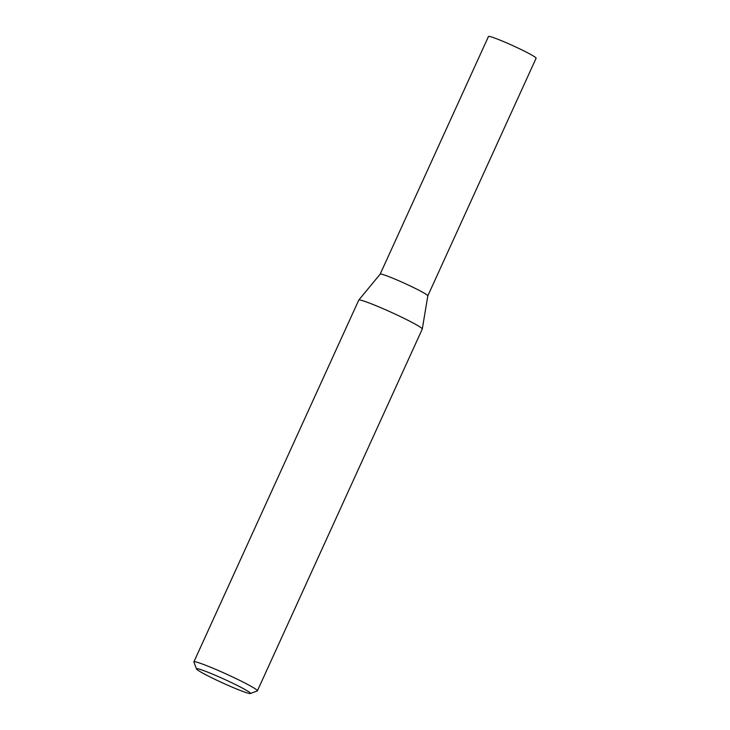 <?xml version="1.0" encoding="UTF-8"?>
<svg xmlns="http://www.w3.org/2000/svg" width="730" height="730" viewBox="0 0 730 730"><rect width="100%" height="100%" fill="white"/><g stroke="black" fill="none" stroke-linecap="round" stroke-linejoin="round"><path stroke-width="1.09" d="M196.489 668.954L193.888 662.055A34.903 2.373 24.5 0 1 193.888 661.873A34.903 2.373 24.5 0 1 222.915 672.512A34.903 2.373 24.5 0 1 257.407 690.817A34.903 2.373 24.5 0 1 257.27 690.936L250.353 693.5A29.665 2.017 24.5 0 1 222.641 682.933A29.665 2.017 24.5 0 1 196.489 668.954A29.665 2.017 24.5 0 1 221.163 677.841A29.665 2.017 24.5 0 1 250.353 693.5M193.888 661.873L358.759 300.103A34.903 2.373 24.5 0 1 358.777 300.066A34.903 2.373 24.5 0 1 387.785 310.743A34.903 2.373 24.5 0 1 422.287 329.011A34.903 2.373 24.5 0 1 422.278 329.048L257.407 690.817M380.175 274.142L488.47 36.5A26.18 1.779 -155.5 0 1 513.035 45.734A26.18 1.779 -155.5 0 1 536.112 58.208L427.816 295.851A26.18 1.779 -155.5 0 0 404.73 283.386A26.18 1.779 -155.5 0 0 380.184 274.124L358.777 300.066M427.807 295.869A26.18 1.779 -155.5 0 0 404.73 283.386A26.18 1.779 -155.5 0 0 380.166 274.151M427.816 295.832L422.287 329.011"/></g></svg>
